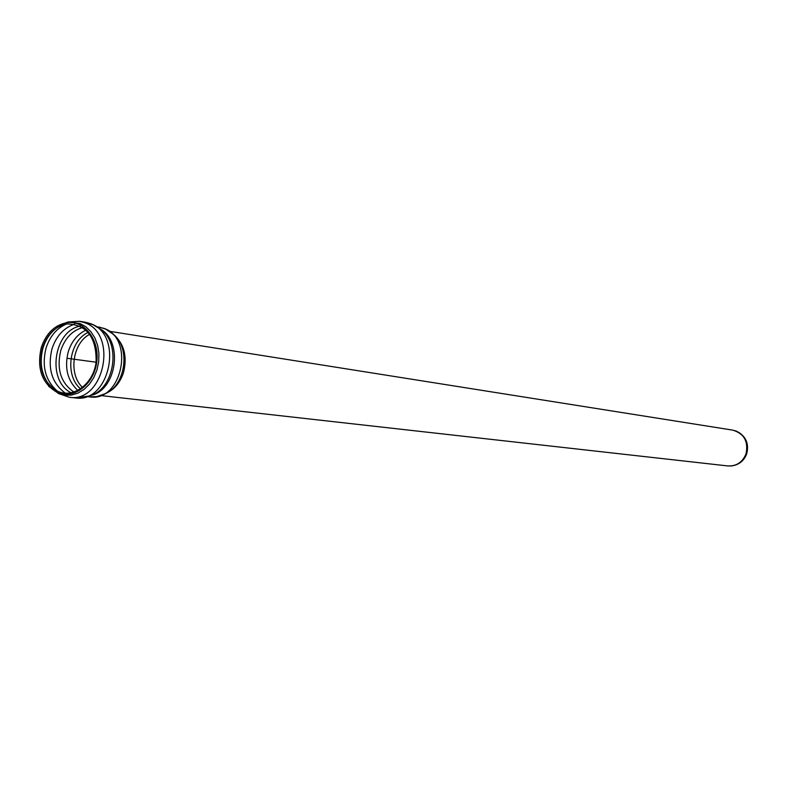 <?xml version="1.0" encoding="UTF-8"?>
<svg xmlns="http://www.w3.org/2000/svg" width="787" height="787" viewBox="0 0 787 787"><rect width="100%" height="100%" fill="white"/><g stroke="black" fill="none" stroke-linecap="round" stroke-linejoin="round"><path stroke-width="1.18" d="M738.727 432.348C746.41 437.346 749.067 444.507 746.686 453.824C744.404 459.933 740.262 463.789 734.251 465.392M42.478 347.982C37.973 368.346 43.157 382.816 58.022 391.414C73.791 398.527 93.417 383.663 96.112 362.207C96.555 337.407 86.904 324.647 67.161 323.919C55.405 326.221 47.181 334.239 42.478 347.982M41.258 347.579C36.596 368.65 41.957 383.623 57.353 392.506C73.653 399.835 93.928 384.469 96.712 362.286C99.919 340.161 84.465 319.955 66.797 322.69C54.637 325.061 46.118 333.363 41.258 347.579M96.112 362.207L67.997 358.4M89.767 334.268C72.443 342.994 68.184 374.425 82.576 387.45M736.839 431.355L732.727 430.125C744.118 433.568 748.545 441.468 746.037 453.814C748.526 443.701 745.456 436.214 736.839 431.355L735.55 430.843M746.037 453.814C742.564 462.254 736.514 466.298 727.877 465.943L732.166 465.855C738.865 464.537 743.489 460.523 746.046 453.814M730.789 466.002L732.166 465.855M104.996 393.707C113.8 390.214 119.978 383.151 123.52 372.507C127.524 356.118 124.031 343.348 113.053 334.2M85.419 322.237L90.475 323.624C124.189 334.613 109.875 403.82 75.178 397.897L87.839 396.186C115.62 391.621 122.733 339.03 97.165 327.244L93.368 324.883L85.419 322.237L79.585 321.293L84.652 322.68C118.453 333.708 104.081 403.2 69.305 397.258L58.297 393.47L64.682 395.212L71.332 395.113L77.883 393.156L84.022 389.447L89.433 384.154L93.82 377.553L96.958 369.979L98.69 361.813L98.926 353.481L97.647 345.414L94.932 338.036L90.908 331.711L85.803 326.762L79.88 323.437L67.967 322.011L56.802 326.33M89.964 395.605C117.047 391.119 123.982 339.895 99.064 328.376M86.777 396.569L89.698 396.894C121.857 402.423 135.138 338.548 103.884 328.356L96.24 326.595M89.698 396.894L96.821 396.579L103.461 394.326C126.009 387.47 131.645 345.788 111.734 333.196L105.566 329.074L99.142 327.058M88.262 332.37C69.118 340.84 64.406 375.625 80.618 388.876M86.049 330.078C77.579 334.091 71.656 341.283 68.282 351.661C64.259 367.765 67.456 380.711 77.874 390.5M82.743 327.5C72.237 330.52 64.908 338.223 60.747 350.599C56.428 369.201 60.845 383.033 73.998 392.113M80.294 326.084C53.408 330.737 46.581 381.193 71.263 392.821M74.716 324.155C63.855 327.717 56.271 335.96 51.981 348.867C47.377 368.375 51.844 383.151 65.37 393.195M66.452 324.028C56.723 328.199 49.925 336.206 46.059 348.041C41.593 366.24 45.371 380.603 57.372 391.129M57.5 327.441C50.683 332.124 45.862 338.941 43.039 347.893C39.202 362.463 41.396 374.986 49.65 385.463M48.686 386.348L57.353 392.506M67.318 322.385L66.285 322.768M56.88 392.3L57.766 392.939M100.588 395.536L727.877 465.943M109.285 331.268L732.727 430.125M66.797 322.69L67.967 322.011L79.585 321.293M75.178 397.897L69.305 397.258"/></g></svg>
